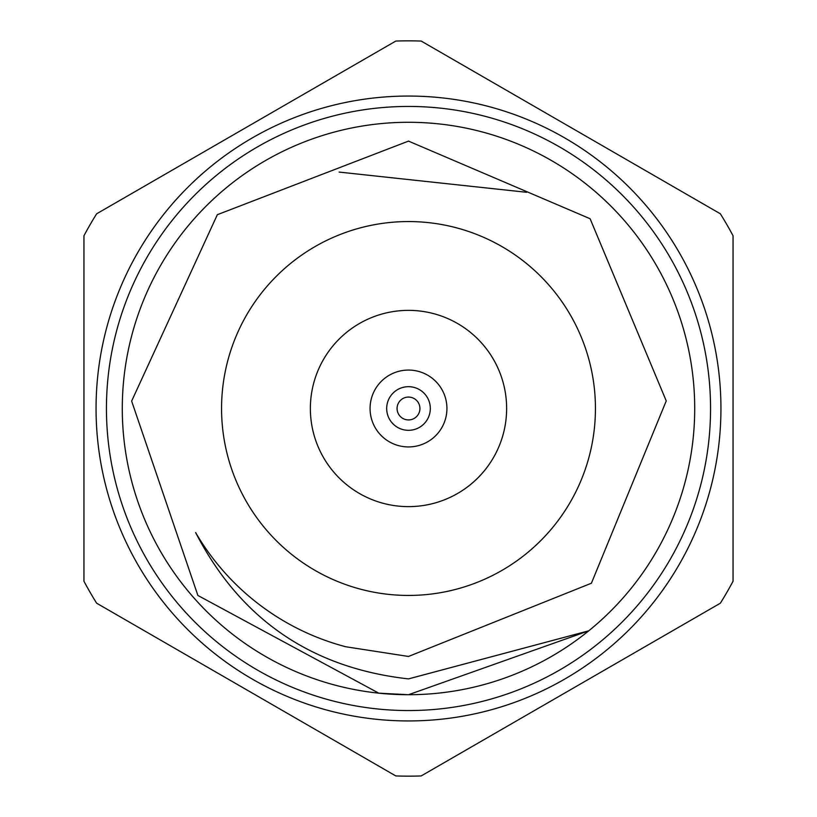 <?xml version="1.0" encoding="UTF-8"?>
<svg xmlns="http://www.w3.org/2000/svg" width="817" height="817" viewBox="0 0 817 817"><rect width="100%" height="100%" fill="white"/><g stroke="black" fill="none" stroke-linecap="round" stroke-linejoin="round"><path stroke-width="1.23" d="M408.5 370.07A38.43 38.43 0 0 1 446.93 408.5A38.43 38.43 0 0 1 408.5 446.93A38.43 38.43 0 0 1 370.07 408.5A38.43 38.43 0 0 1 408.5 370.07M408.5 386.686A21.814 21.814 0 0 1 430.314 408.5A21.814 21.814 0 0 1 408.5 430.314A21.814 21.814 0 0 1 386.686 408.5A21.814 21.814 0 0 1 408.5 386.686M408.5 397.072A11.428 11.428 0 0 1 419.928 408.5A11.428 11.428 0 0 1 408.5 419.928A11.428 11.428 0 0 1 397.072 408.5A11.428 11.428 0 0 1 408.5 397.072M408.5 310.368A98.132 98.132 0 0 0 310.368 408.5A98.132 98.132 0 0 0 408.5 506.632A98.132 98.132 0 0 0 506.632 408.5A98.132 98.132 0 0 0 408.5 310.368M408.5 141.106L217.342 214.697L131.639 401.086L197.888 595.46L378.792 693.173L408.5 694.716A286.216 286.216 0 0 1 122.284 408.5A286.216 286.216 0 0 1 408.5 122.284A286.216 286.216 0 0 1 694.716 408.5A286.216 286.216 0 0 1 408.5 694.716L588.781 630.806L408.5 678.896C311.246 667.979 240.29 619.204 195.631 532.561A246.377 246.377 0 0 0 345.703 646.747L408.5 656.459L591.406 583.226L666.243 400.912L590.109 218.731L408.5 141.106M408.5 221.56A186.94 186.94 0 0 1 595.44 408.5A186.94 186.94 0 0 1 408.5 595.44A186.94 186.94 0 0 1 221.56 408.5A186.94 186.94 0 0 1 408.5 221.56M408.5 720.941A312.441 312.441 0 0 0 720.941 408.5A312.441 312.441 0 0 0 408.5 96.059A312.441 312.441 0 0 0 96.059 408.5A312.441 312.441 0 0 0 408.5 720.941M421.194 775.936A367.65 367.65 0 0 1 395.806 775.936L96.641 603.201A367.65 367.65 0 0 1 83.947 581.224L83.947 235.776A367.65 367.65 0 0 1 96.641 213.799L395.806 41.064A367.65 367.65 0 0 1 421.194 41.064L720.359 213.799A367.65 367.65 0 0 1 733.053 235.776L733.053 581.224A367.65 367.65 0 0 1 720.359 603.201L421.194 775.936M526.638 192.291L339.147 172.081M408.5 106.445A302.055 302.055 0 0 1 710.555 408.5A302.055 302.055 0 0 1 408.5 710.555A302.055 302.055 0 0 1 106.445 408.5A302.055 302.055 0 0 1 408.5 106.445"/></g></svg>
